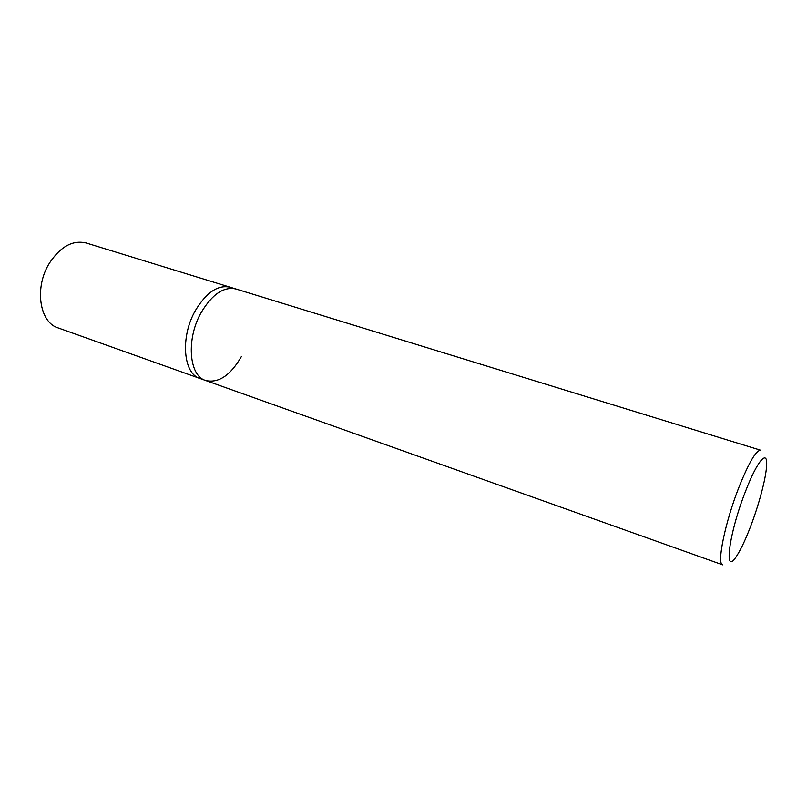 <?xml version="1.0" encoding="UTF-8"?>
<svg xmlns="http://www.w3.org/2000/svg" width="807" height="807" viewBox="0 0 807 807"><rect width="100%" height="100%" fill="white"/><g stroke="black" fill="none" stroke-linecap="round" stroke-linejoin="round"><path stroke-width="1.21" d="M760.698 450.235C756.209 450.135 749.067 462.209 739.252 486.439C725.2 521.756 716.465 564.436 722.679 564.839L205.614 380.49C188.888 375.88 185.963 338.728 201.346 312.238C212.352 294.091 223.892 286.354 235.967 289.007L230.217 287.242C218.082 284.558 206.511 292.265 195.506 310.352C180.122 336.741 183.139 373.823 199.954 378.473L58.033 327.884C39.392 322.457 34.136 287.201 49.489 263.062C60.515 246.528 72.751 239.84 86.198 242.998L230.217 287.242C218.082 284.558 206.511 292.265 195.506 310.352C180.122 336.741 183.139 373.823 199.954 378.473L205.614 380.49C188.888 375.88 185.963 338.728 201.346 312.238C212.352 294.091 223.892 286.354 235.967 289.007L760.698 450.235M745.779 490.666C757.591 459.99 768.032 448.692 766.569 466.153C765.833 478.924 758.711 505.454 750.278 527.253C745.446 539.742 740.997 549.184 736.912 555.589C723.223 578.326 728.529 534.143 745.779 490.666M241.374 356.583C230.469 375.457 218.546 383.426 205.614 380.49"/></g></svg>
